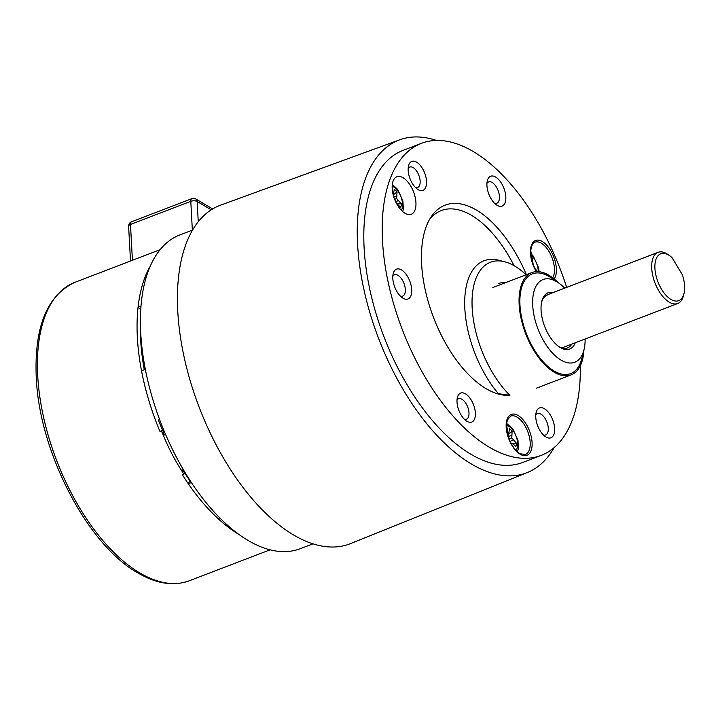 <?xml version="1.0" encoding="UTF-8"?>
<svg xmlns="http://www.w3.org/2000/svg" width="720" height="720" viewBox="0 0 720 720"><rect width="100%" height="100%" fill="white"/><g stroke="black" fill="none" stroke-linecap="round" stroke-linejoin="round"><path stroke-width="1.08" d="M191.358 482.526L188.271 483.705A159.813 80.874 69 0 0 218.025 518.58L219.753 517.923M188.271 483.705L190.035 480.501M159.624 419.562L158.4 420.03A154.332 78.102 69 0 0 162.459 430.191L163.071 429.957M184.689 472.932A154.332 78.102 69 0 0 189.765 480.609M158.4 420.03L159.606 419.517M145.359 369.342L141.534 370.809A159.813 80.874 69 0 0 155.799 420.975M140.445 322.128A154.332 78.102 69 0 0 144.288 369.756M140.787 309.663L138.087 307.188L141.039 306.054M148.383 270.837L147.681 271.107A159.813 80.874 69 0 0 138.087 307.188M669.447 255.555A25.11 12.708 69 0 1 672.021 257.616L682.38 274.77A25.11 12.708 69 0 1 684 293.535L683.46 295.722A27.396 13.86 -111 0 1 677.727 303.498A27.396 13.86 -111 0 1 654.975 282.879A27.396 13.86 -111 0 1 658.116 252.333A27.396 13.86 -111 0 1 667.575 254.286L669.447 255.555A25.11 12.708 69 0 0 654.93 264.906A25.11 12.708 69 0 0 666.945 296.271A25.11 12.708 69 0 0 684 293.535M396.666 203.742L400.779 207.27A11.412 5.778 69 0 0 401.265 203.778L396.702 198.558L397.026 191.934A11.412 5.778 69 0 0 394.362 189.351L393.138 194.652M397.035 203.913L401.265 203.778M395.649 201.726L398.07 200.682M394.632 199.341L396.702 198.558M393.804 196.992L396.441 196.128M393.21 194.913L397.026 191.934M192.636 230.04L179.91 234.918A168.03 85.032 69 0 0 156.375 254.79A168.03 85.032 69 0 0 172.287 449.037A168.03 85.032 69 0 0 300.168 548.73L312.894 543.852M510.921 443.115L512.667 443.511L515.862 446.616A11.412 5.778 69 0 0 516.348 443.124L511.785 437.904L512.1 431.28A11.412 5.778 69 0 0 509.445 428.697L508.86 432.882L508.059 434.286L507.456 434.007M512.118 443.259L516.348 443.124M510.057 441.36L513.153 440.019M509.031 438.948L511.785 437.904M508.185 436.563L511.524 435.465M507.654 434.763L512.1 431.28M507.591 434.511L508.059 434.286M505.692 200.223A15.984 8.091 -111 0 1 496.575 204.957A15.984 8.091 -111 0 1 487.314 180.792A15.984 8.091 -111 0 1 498.609 179.496A15.984 8.091 -111 0 1 505.692 200.223M411.579 293.121A15.984 8.091 -111 0 1 402.462 297.855A15.984 8.091 -111 0 1 393.201 273.681A15.984 8.091 -111 0 1 404.496 272.394A15.984 8.091 -111 0 1 411.579 293.121M554.535 431.91A15.984 8.091 -111 0 1 545.409 436.644A15.984 8.091 -111 0 1 536.148 412.479A15.984 8.091 -111 0 1 547.452 411.192A15.984 8.091 -111 0 1 554.535 431.91M475.245 416.358A15.525 7.857 -111 0 1 466.389 420.957A15.525 7.857 -111 0 1 457.389 397.476A15.525 7.857 -111 0 1 468.36 396.225A15.525 7.857 -111 0 1 475.245 416.358M426.402 184.662A15.525 7.857 -111 0 1 417.546 189.27A15.525 7.857 -111 0 1 408.555 165.789A15.525 7.857 -111 0 1 419.526 164.538A15.525 7.857 -111 0 1 426.402 184.662M392.346 184.158A20.088 10.17 -111 0 1 396.873 176.769A20.088 10.17 -111 0 1 413.55 191.889A20.088 10.17 -111 0 1 411.246 214.29A20.088 10.17 -111 0 1 397.818 205.722A20.088 10.17 -111 0 1 392.346 184.158M505.593 282.645A55.71 28.188 69 0 0 498.618 283.545M538.488 387.576A55.71 28.188 69 0 0 540.468 386.64M566.649 287.388A167.121 84.564 69 0 0 421.479 143.316A167.121 84.564 69 0 0 402.318 329.634A167.121 84.564 69 0 0 541.089 455.427A167.121 84.564 69 0 0 578.727 393.984A167.121 84.564 69 0 0 580.311 365.769M526.113 274.788A78.498 39.726 69 0 0 504.693 261.774A78.498 39.726 69 0 0 472.104 306.576A78.498 39.726 69 0 0 509.922 395.307A100.953 51.084 -111 0 1 499.113 394.254A100.953 51.084 -111 0 1 433.584 317.655A100.953 51.084 -111 0 1 431.136 216.873A100.953 51.084 -111 0 1 526.401 274.68M421.479 143.316L403.092 150.363A167.121 84.564 69 0 0 383.931 336.681A167.121 84.564 69 0 0 522.702 462.474L541.089 455.427M554.148 447.579A178.191 90.171 -111 0 1 527.346 472.536A178.191 90.171 -111 0 1 378.702 338.688A178.191 90.171 -111 0 1 399.825 139.77A178.191 90.171 -111 0 1 436.437 140.427M399.825 139.77L220.743 205.101A181.278 91.728 69 0 0 199.251 407.457A181.278 91.728 69 0 0 350.469 543.627L527.346 472.536M504.693 261.774L498.888 260.28A82.188 41.589 69 0 0 464.688 302.706A82.188 41.589 69 0 0 498.42 393.687A97.254 49.212 69 0 1 496.161 393.372M514.08 265.689A97.254 49.212 69 0 0 429.534 219.501M543.384 434.961A11.412 5.778 69 0 0 545.616 434.934A11.412 5.778 69 0 0 548.19 430.74A11.412 5.778 69 0 0 545.085 418.482A11.412 5.778 69 0 0 537.453 413.613A11.412 5.778 69 0 0 535.77 415.098M494.541 203.265A11.412 5.778 69 0 0 496.782 203.247A11.412 5.778 69 0 0 499.356 199.053A11.412 5.778 69 0 0 496.242 186.795A11.412 5.778 69 0 0 488.61 181.926A11.412 5.778 69 0 0 486.936 183.402M400.428 296.163A11.412 5.778 69 0 0 402.669 296.136A11.412 5.778 69 0 0 405.243 291.942A11.412 5.778 69 0 0 402.129 279.693A11.412 5.778 69 0 0 394.497 274.824A11.412 5.778 69 0 0 392.823 276.3M464.346 419.247A10.962 5.544 69 0 0 466.434 419.211A10.962 5.544 69 0 0 468.9 415.179A10.962 5.544 69 0 0 465.921 403.416A10.962 5.544 69 0 0 458.595 398.745A10.962 5.544 69 0 0 457.011 400.104M415.512 187.56A10.962 5.544 69 0 0 417.6 187.515A10.962 5.544 69 0 0 420.066 183.492A10.962 5.544 69 0 0 417.078 171.729A10.962 5.544 69 0 0 409.752 167.049A10.962 5.544 69 0 0 408.177 168.417M509.922 395.307L498.42 393.687M564.687 288.135A44.289 22.41 69 0 0 558.324 282.708A44.289 22.41 69 0 0 532.728 299.205A44.289 22.41 69 0 0 553.923 354.528A44.289 22.41 69 0 0 584.001 349.695A44.289 22.41 69 0 0 584.712 345.978A44.289 22.41 69 0 0 585.135 338.976M575.262 342.765A30.132 15.246 -111 0 1 559.26 346.896A30.132 15.246 -111 0 1 541.8 301.32A30.132 15.246 -111 0 1 553.275 292.509M583.92 349.992A54.792 27.729 -111 0 1 571.14 374.886A54.792 27.729 -111 0 1 534.501 351.513A54.792 27.729 -111 0 1 519.579 292.707A54.792 27.729 -111 0 1 531.918 272.556A54.792 27.729 -111 0 1 558.072 282.537M547.281 295.038A28.314 14.328 69 0 0 541.593 302.229M558.504 346.356A28.314 14.328 69 0 0 567.54 347.904A28.314 14.328 69 0 0 571.797 344.088M584.001 349.695L581.823 358.443A53.424 27.036 -111 0 1 544.059 362.754A53.424 27.036 -111 0 1 520.38 293.481A53.424 27.036 -111 0 1 550.854 277.65L558.324 282.708M238.518 534.186A159.813 80.874 -111 0 1 182.412 474.813L183.888 474.255A159.813 80.874 -111 0 1 181.467 470.34A114.156 57.762 -111 0 1 163.359 435.366A159.813 80.874 -111 0 1 161.46 430.938L159.993 431.505A159.813 80.874 -111 0 1 150.201 266.31M159.993 431.505L162.459 430.191M165.618 434.502L163.359 435.366L163.071 430.083L161.46 430.938M183.33 469.629L181.467 470.34L184.986 472.419L183.888 474.255M163.071 430.083L162.972 428.166M532.242 261.972L532.692 258.759A11.412 5.778 69 0 0 531.09 257.013M534.888 268.623L536.931 270.603A11.412 5.778 69 0 1 536.904 271.611M535.977 270.63L536.931 270.603M531.603 259.605L532.692 258.759M401.346 210.312A13.698 6.93 69 0 0 402.489 206.946A13.698 6.93 69 0 0 392.166 186.345M211.257 209.835L197.163 201.51L198.261 221.796M192.348 230.148L190.791 201.33L130.482 224.442L132.417 260.28M212.67 208.953L195.813 198.99A4.563 3.321 120.6 0 1 197.163 201.51A4.563 2.115 176.9 0 0 190.791 201.33A4.563 2.313 -111 0 1 191.853 198.657L131.544 221.769A4.563 4.563 0 0 0 128.619 226.278L130.5 261.018M131.544 221.769A4.563 2.313 -111 0 0 130.482 224.442A4.563 2.115 176.9 0 0 128.619 226.278M515.925 450.324A13.698 6.93 69 0 0 517.572 446.292A13.698 6.93 69 0 0 514.665 433.008A13.698 6.93 69 0 0 506.421 425.529M536.328 271.629A21.915 11.088 -111 0 1 531.675 244.602A21.915 11.088 -111 0 1 547.398 245.961A21.915 11.088 -111 0 1 556.182 273.348A21.915 11.088 -111 0 1 554.202 278.991M531.918 447.282A21.915 11.088 -111 0 1 510.732 443.178A21.915 11.088 -111 0 1 514.773 414.162A21.915 11.088 -111 0 1 531.918 447.282M552.717 277.821A20.547 10.395 69 0 0 554.283 272.997A20.547 10.395 69 0 0 548.685 250.947A20.547 10.395 69 0 0 534.951 242.181L532.926 243.702L531.612 246.096L530.73 250.623L533.34 265.149L536.571 271.62M525.393 454.482A20.547 10.395 69 0 0 530.019 446.931A20.547 10.395 69 0 0 524.421 424.872A20.547 10.395 69 0 0 510.687 416.106L507.357 420.03L506.466 424.548L509.085 439.083C512.55 446.922 516.276 451.809 520.245 453.771L525.393 454.482M189.333 580.761C173.619 586.458 156.438 583.821 137.772 572.859C87.228 544.743 39.114 451.512 36.243 377.217C34.2 326.88 47.106 295.245 74.961 282.303A159.813 80.874 69 0 0 43.641 417.555A159.813 80.874 69 0 0 139.806 572.94A159.813 80.874 69 0 0 189.333 580.761L270.036 549.837M538.281 271.638A13.698 6.93 69 0 0 530.811 254.808M561.834 347.913L677.727 303.498M544.077 296.037L658.116 252.333M402.723 211.626L403.326 208.989L402.885 200.916L397.665 189.369L392.31 184.446M195.813 198.99A4.563 4.563 0 0 0 191.853 198.657M517.482 451.827L518.409 448.335L517.968 440.262L512.748 428.715L506.583 423.369M536.4 388.206L571.14 374.886M492.84 287.541L531.918 272.556M74.961 282.303L160.119 249.669M539.127 271.719L538.551 267.741L533.331 256.194L530.703 253.278"/></g></svg>

